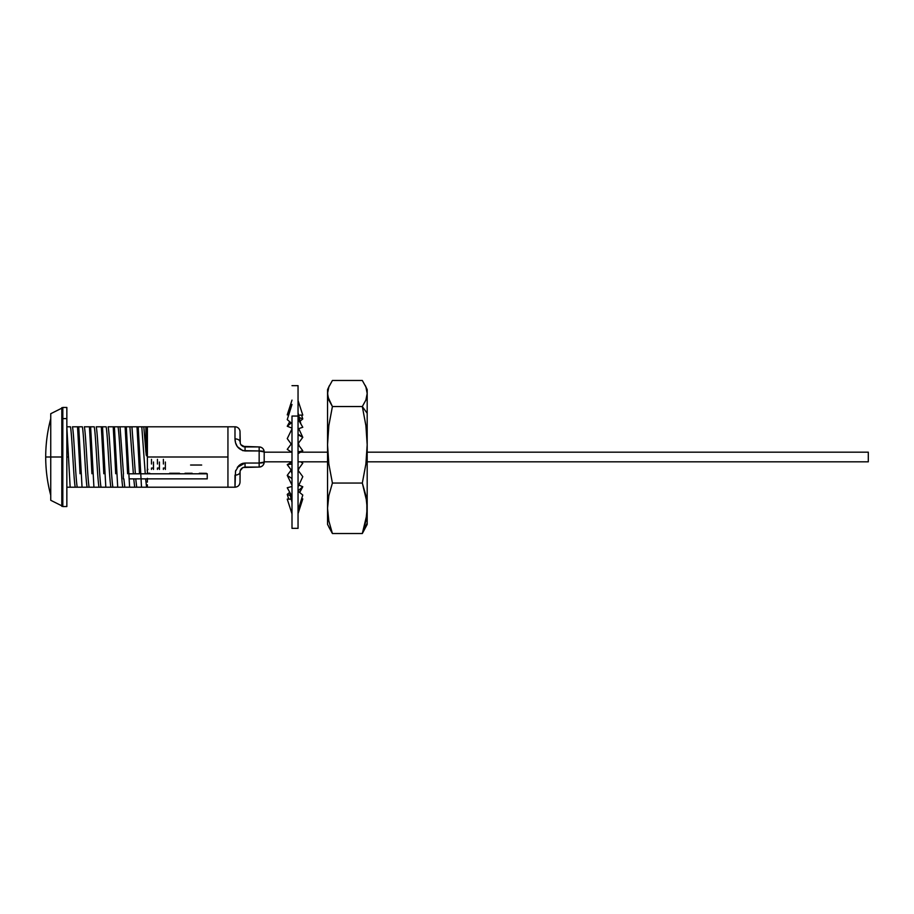 <?xml version="1.0" encoding="UTF-8"?>
<svg xmlns="http://www.w3.org/2000/svg" width="914" height="914" viewBox="0 0 914 914"><rect width="100%" height="100%" fill="white"/><g stroke="black" fill="none" stroke-linecap="round" stroke-linejoin="round"><path stroke-width="1.37" d="M50.738 495.262C47.391 482.729 45.711 469.979 45.7 457L61.809 457L61.809 407.667L61.809 457L62.815 457L61.809 457L61.809 506.333L61.809 457L50.738 457L50.738 500.289L50.738 457L50.738 495.262L50.738 457L45.7 457C45.711 444.021 47.391 431.271 50.738 418.738M147.394 426.792L145.909 426.792L145.909 452.053L146.686 455.903L147.394 426.792L147.394 473.806L147.394 448.306L147.108 454.098L146.686 455.903L146.229 455.023L143.806 426.792L145.909 426.792L143.806 426.792L145.909 452.053L145.909 426.792L234.989 426.792L227.94 426.792L227.94 457L227.94 426.792L227.94 457L147.394 457L227.94 457L227.94 487.208L227.94 457L227.94 487.208L234.989 487.208L235.526 471.247L238.794 465.66L242.747 463.364L245.055 463.044L259.153 463.044L259.153 450.956L242.77 450.648L237.354 446.649L235.526 442.764L234.989 438.88L234.989 426.792A5.038 5.038 0 0 1 240.028 431.831L240.028 441.896A5.038 3.016 180 0 0 234.989 438.88L235.526 442.764M50.738 413.711L50.738 457L50.738 413.711L62.815 407.667M227.94 426.792L227.94 487.208L147.394 487.208L147.394 484.808L147.394 487.208L136.7 487.208L135.752 478.867L136.7 487.208L124.807 487.208L123.858 478.867L124.807 487.208L66.848 487.208L70.15 487.208L68.493 457L66.848 457L68.493 457L66.836 426.792L70.15 487.208L75.234 487.208C73.623 479.713 72.057 434.287 70.447 426.792L66.836 426.792L70.447 426.792C72.057 434.287 73.623 479.713 75.234 487.208L82.043 487.208L80.386 457L79.198 457L80.032 473.738L79.198 457L80.386 457L78.73 426.792L77.541 426.792L79.198 457L77.541 426.792L72.457 426.792C74.068 434.287 75.634 479.713 77.244 487.208C75.634 479.713 74.068 434.287 72.457 426.792L78.73 426.792L82.043 487.208L87.116 487.208C85.505 479.713 83.951 434.287 82.34 426.792L78.73 426.792L82.34 426.792C83.951 434.287 85.505 479.713 87.116 487.208L93.925 487.208L92.268 457L91.092 457L91.926 473.738L91.092 457L92.268 457L90.612 426.792L89.435 426.792L91.092 457L89.435 426.792L84.351 426.792C85.962 434.287 87.527 479.713 89.138 487.208C87.527 479.713 85.962 434.287 84.351 426.792L90.612 426.792L93.925 487.208L99.009 487.208C97.398 479.713 95.844 434.287 94.233 426.792L90.612 426.792L94.233 426.792C95.844 434.287 97.398 479.713 99.009 487.208L105.818 487.208L104.162 457L102.985 457L103.819 473.738L102.985 457L104.162 457L102.505 426.792L101.328 426.792L102.985 457L101.328 426.792L96.244 426.792C97.855 434.287 99.42 479.713 101.031 487.208C99.42 479.713 97.855 434.287 96.244 426.792L102.505 426.792L105.818 487.208L110.902 487.208C109.292 479.713 107.738 434.287 106.127 426.792L102.505 426.792L106.127 426.792C107.738 434.287 109.292 479.713 110.902 487.208L117.712 487.208L116.055 457L114.878 457L115.712 473.738L114.878 457L116.055 457L114.399 426.792L113.222 426.792L114.878 457L113.222 426.792L108.138 426.792C109.749 434.287 111.302 479.713 112.913 487.208C111.302 479.713 109.749 434.287 108.138 426.792L114.399 426.792L117.712 487.208L122.796 487.208C121.185 479.713 119.62 434.287 118.009 426.792L114.399 426.792L118.009 426.792C119.62 434.287 121.185 479.713 122.796 487.208L129.605 487.208L127.949 457L126.772 457L127.606 473.738L126.772 457L127.949 457L126.292 426.792L125.115 426.792L126.772 457L125.115 426.792L120.031 426.792L123.481 473.806L120.031 426.792L118.009 426.792L126.292 426.792L129.605 487.208L134.689 487.208L133.741 478.867L134.689 487.208L141.499 487.208L139.842 457L138.654 457L139.499 473.738L138.654 457L139.842 457L138.185 426.792L137.009 426.792L138.654 457L137.009 426.792L131.924 426.792L135.375 473.806L131.924 426.792L126.292 426.792L129.902 426.792L133.364 473.806L129.902 426.792L138.185 426.792L141.499 487.208L146.583 487.208L145.634 478.867L146.583 487.208L147.394 487.208L144.126 487.208M134.369 426.792L132.599 426.792M132.244 487.208L134.015 487.208M122.476 426.792L120.705 426.792M120.351 487.208L122.122 487.208M110.583 426.792L108.812 426.792M108.458 487.208L110.228 487.208M98.689 426.792L96.918 426.792M96.564 487.208L98.335 487.208M86.807 426.792L85.025 426.792M84.671 487.208L86.442 487.208M72.777 487.208L74.548 487.208M83.494 487.208L82.763 487.208M79.084 487.208L78.41 487.208M95.376 487.208L94.656 487.208M90.977 487.208L90.303 487.208M107.269 487.208L106.538 487.208M102.871 487.208L102.185 487.208M114.753 487.208L114.079 487.208M131.056 487.208L130.336 487.208M126.646 487.208L125.972 487.208M142.95 487.208L142.23 487.208M138.54 487.208L137.865 487.208M76.09 426.792L76.822 426.792M80.501 426.792L81.175 426.792M87.984 426.792L88.704 426.792M92.394 426.792L93.068 426.792M99.877 426.792L100.597 426.792M104.287 426.792L104.961 426.792M111.771 426.792L112.491 426.792M116.169 426.792L116.855 426.792M128.063 426.792L128.748 426.792M135.546 426.792L136.277 426.792M139.956 426.792L140.63 426.792M145.257 473.806L141.796 426.792L138.185 426.792L141.796 426.792L145.257 473.806M147.394 484.808L147.394 487.208M143.806 426.792L141.796 426.792L143.806 426.792M147.394 482.112L147.394 478.353M147.394 473.269L149.793 473.269L147.394 473.269L147.394 468.562M147.394 460.393L147.394 457.331M147.394 454.292L147.394 451.105M147.394 448.306L147.394 445.438M129.08 478.867L139.785 478.867L129.08 478.867M140.962 478.867L207.227 478.867L207.227 473.806L207.227 478.867L140.962 478.867M128.794 473.806L139.499 473.806L128.794 473.806M140.676 473.806L207.227 473.806L140.676 473.806M149.793 473.338L147.394 473.338L149.793 473.338M192.157 473.338L185.028 473.269L192.157 473.338M206.427 473.338L199.298 473.269L206.427 473.338M179.521 473.338L169.616 473.269L179.521 473.338M123.344 478.867L123.344 473.806L123.344 478.867M185.028 473.269L192.157 473.269L185.028 473.269M169.616 473.269L179.521 473.269L169.616 473.269M201.674 465.032L190.58 465.032L201.674 465.032M153.472 462.016L153.472 468.037L151.495 468.037L153.472 468.037L153.472 469.442M159.424 462.016L159.424 468.037L157.437 468.037L159.424 468.037L159.424 469.442M165.365 462.016L165.365 468.037L163.377 468.037L165.365 468.037L165.365 469.442M163.377 459.331L163.377 464.015M163.377 469.442L163.377 468.037M157.437 459.331L157.437 464.015M157.437 469.442L157.437 468.037M151.495 459.331L151.495 464.015M151.495 469.442L151.495 468.037M240.108 471.201L240.028 482.169L240.028 472.104A5.038 3.016 180 0 1 234.989 475.12L234.989 487.208L227.94 487.208M235.526 471.236L235.823 470.31M237.354 467.351L241.342 463.889M242.77 463.352L245.055 463.044L237.309 467.397M240.279 443.484L240.028 431.831A5.038 5.038 0 0 0 234.989 426.792L234.989 438.88C235.241 445.735 238.6 449.768 245.055 450.956L245.055 446.935L242.77 446.386L259.153 446.935L259.153 450.956L264.192 451.962L264.192 462.038L264.192 451.962A5.038 1.005 180 0 0 259.153 450.956L259.153 446.935A5.038 5.038 0 0 1 264.192 451.962C263.895 448.911 262.215 447.232 259.153 446.935L245.055 446.935L245.055 450.956L259.153 450.956L259.153 463.044L245.055 463.044L245.055 467.065L259.153 467.065L259.153 463.044L259.153 467.065C262.215 466.768 263.895 465.089 264.192 462.038A5.038 5.038 0 0 1 259.153 467.065L243.033 467.488M237.343 446.638L242.747 450.636M235.903 443.918L237.286 446.569M234.989 487.208C238.04 486.899 239.719 485.22 240.028 482.169L240.028 481.495M242.873 467.568L240.233 470.653L242.404 467.819M237.423 467.237L239.948 464.712M240.793 464.175L242.644 463.398M242.816 463.341L245.043 463.044L245.055 467.065C241.822 467.568 240.142 469.248 240.028 472.104A5.038 3.016 -0 0 1 234.989 475.12M242.119 468.014L241.387 468.654M264.192 462.038L259.153 463.044A5.038 1.005 0 0 0 264.192 462.038M241.079 444.981L240.233 443.347L241.079 444.981M241.365 445.324L242.975 446.478M243.547 446.695L244.129 446.843M245.055 446.935L240.896 444.73M234.989 438.88A5.038 3.016 0 0 1 240.028 441.896M264.192 461.833L291.509 461.833L264.192 461.833M298.044 461.833L327.543 461.833L298.044 461.833M367.188 461.833L868.3 461.833L868.3 452.167L367.188 452.167L868.3 452.167L868.3 461.833L367.188 461.833M327.543 452.167L300.717 452.167L327.543 452.167M292 452.167L264.192 452.167L292 452.167M298.044 528.338L298.044 385.651L298.044 416.053L292 416.053L292 528.349L298.044 528.349L298.044 416.053L292 416.053L292 528.338M292 496.485L287.247 487.756L292 496.485M292 486.465L287.247 487.756L292 486.465M298.044 491.161L302.785 495.057L298.044 510.355L302.785 495.057L298.044 491.161M292 471.064L287.247 464.655L292 461.81L287.247 464.655L292 464.004L287.247 464.655L290.675 469.282L292 473.795M298.044 470.264L302.785 476.674L298.044 486.865L302.785 476.674L298.044 470.264M298.044 444.295L302.785 450.785L298.044 453.675L302.785 450.785L298.044 451.962L302.785 450.785L299.107 445.758L298.044 442.056M292 445.107L287.247 438.617L292 445.107M292 428.849L287.247 438.617L292 428.849M302.785 427.261L298.044 428.883L302.785 427.261L298.044 418.989L302.785 427.261M292 423.685L287.247 419.606L292 423.685M292 404.445L287.247 419.606L292 404.445M302.785 415.093L298.147 415.15L302.785 415.093L298.044 400.526L302.785 415.093M288.721 414.91L287.247 414.876L288.721 414.91M292 400.115L287.247 414.876L292 400.115M291.703 428.026L287.247 426.244L291.703 428.026M299.678 421.491L302.785 418.943L298.432 417.184L302.785 418.943L301.597 415.116L302.785 418.943L299.678 421.491M291.2 422.999L287.247 426.244L291.2 422.999M289.384 422.325L287.247 426.244L289.384 422.325M298.181 443.553L302.785 437.326L298.044 434.778L298.044 434.036L302.785 437.326L298.867 428.906L302.785 437.326L298.181 443.553M291.2 444.01L287.247 449.345L291.509 452.167L287.247 449.345L291.2 444.01M291.703 478.365L287.247 475.383L291.703 478.365M298.044 469.705L302.785 463.215L300.717 461.833L302.785 463.215L298.044 469.705M291.155 470.047L287.247 475.383L291.155 470.047M292 485.151L287.247 475.383L292 485.151M299.678 492.509L302.785 486.739L298.044 490.818L302.785 486.739L298.867 485.094L302.785 486.739L299.541 492.395M289.704 492.292L287.247 494.394L291.155 496.039L287.247 494.394L289.704 492.292M288.721 499.09L287.247 494.394L288.721 499.09M291.703 499.17L287.247 499.124L291.703 499.17M298.044 513.645L302.785 498.907L301.597 498.884L302.785 498.907L298.044 513.474M291.772 499.01L287.247 499.124L291.772 499.01M292 513.885L287.247 499.124L292 513.885M62.815 407.701L62.815 418.601L66.848 418.601L66.848 407.45L62.815 407.45L62.815 506.299M66.848 407.701L66.848 506.299M62.815 418.601L62.815 506.55L66.848 506.55L66.848 418.601L62.815 418.601M327.543 524.179L327.543 393.5L328.834 386.965L332.41 380.475L362.321 380.475L365.897 386.965L367.188 393.5L365.886 400.046L362.321 406.536L367.188 413.299L367.188 393.5L365.886 400.046L362.321 406.536L365.897 425.593L367.188 444.798L367.188 413.299L362.321 406.536L365.897 425.593L367.188 444.798L367.188 389.695M329.474 385.479L327.543 389.615L327.543 444.798L328.834 425.593L332.41 406.536L327.875 396.767L327.543 389.695M367.188 524.179L367.188 444.798L365.886 464.004L362.321 483.06L366.857 501.957L366.857 514.628L362.321 533.525L367.188 524.385L367.188 444.798L365.886 464.004L362.321 483.06L332.41 483.06L328.834 464.004L327.543 444.798L327.543 524.385L332.41 533.525L328.834 520.946L327.543 508.298L328.834 495.617L332.41 483.06L328.834 464.004L327.543 444.798L328.834 425.593L332.41 406.536L328.834 400.046L327.543 393.5M328.834 386.965L332.41 380.475L362.321 380.475L365.897 386.965L367.188 393.5L367.188 389.615L365.257 385.479M362.321 406.536L332.41 406.536L362.321 406.536M328.834 527.035L332.41 533.525L328.834 520.946L327.543 508.298L328.834 495.617L332.41 483.06L362.321 483.06L365.886 495.617L367.188 508.298L365.897 520.946L362.321 533.525L332.41 533.525L362.321 533.525L366.857 523.756M50.738 500.289L62.815 506.333M147.131 470.116L147.919 469.316M292 502.426L289.384 491.675M292 385.651L298.044 385.651M298.044 412.751L300.877 423.925M291.155 443.953L290.675 444.718M298.181 470.447L299.107 468.242"/></g></svg>
